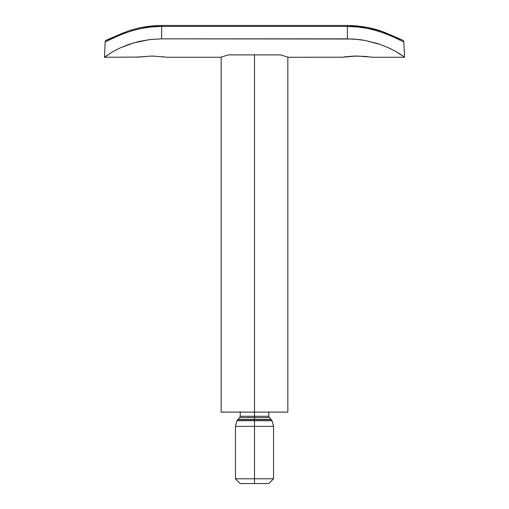 <?xml version="1.0" encoding="UTF-8"?>
<svg xmlns="http://www.w3.org/2000/svg" width="509" height="509" viewBox="0 0 509 509"><rect width="100%" height="100%" fill="white"/><g stroke="black" fill="none" stroke-linecap="round" stroke-linejoin="round"><path stroke-width="0.76" d="M287.839 412.105L254.5 412.105L254.5 416.273L254.5 412.105L221.161 412.105L254.5 412.105L254.5 54.883L280.637 54.883L254.5 54.883L254.5 412.105L287.839 412.105L287.839 57.097M268.79 483.55L254.5 483.55L254.5 478.784L254.5 483.55L268.79 483.55L273.549 478.784L254.5 478.784L254.5 426.396L254.5 478.784L273.549 478.784L273.549 426.396L254.5 426.396L254.5 420.72L254.5 426.396L273.549 426.396L272.035 420.72L254.5 420.72L272.035 420.72L271.342 419.696L254.5 419.696L254.5 420.72L254.5 419.696L271.112 419.486L237.888 419.486L254.5 419.486L254.5 417.584L269.312 417.584L254.5 417.584L254.5 419.486L271.112 419.486L269.312 417.584L268.79 416.273L254.5 416.273L254.5 417.584L254.5 416.273L240.21 416.273L268.79 416.273L268.79 411.736M254.5 417.584L239.688 417.584L254.5 417.584M240.21 411.736L240.21 416.273L239.688 417.584L237.658 419.696L254.5 419.696L237.658 419.696L236.965 420.72L254.5 420.72L236.965 420.72L235.451 426.396L254.5 426.396L235.451 426.396L235.451 478.784L254.5 478.784L235.451 478.784L240.21 483.55L254.5 483.55L240.21 483.55M254.5 54.883L228.363 54.883L254.5 54.883M344.033 56.887L353.876 56.079L365.5 56.41M369.769 56.881L372.085 57.218M403.682 56.569L396.021 51.574L389.041 48.011L380.261 44.468L364.609 40.364L353.221 39.015L161.62 38.843L150.028 39.53L133.676 42.883L119.978 48.005L113.004 51.562L105.318 56.569L104.466 57.262L137.729 57.091M136.616 57.262L152.089 56.028L167.576 57.262L220.683 57.262L228.363 54.883L220.683 57.262M288.317 57.262L280.637 54.883L288.317 57.262L341.724 57.218M109.67 39.053L105.961 40.256L105.185 41.802L104.466 57.262L113.004 51.562M385.51 33.658L377.15 30.82L367.822 28.498L357.763 26.971L347.38 26.443L347.38 38.843L161.62 38.843L161.62 26.443L347.38 26.443L347.38 25.45C361.861 25.819 374.503 28.224 385.307 32.671L401.486 39.645L399.33 39.053M106.273 55.856L106.674 55.564M401.951 55.296L403.414 56.365M389.506 48.228L391.262 49.061M119.914 48.031L128.758 44.461L138.887 41.503L150.028 39.53L161.62 38.843L161.62 25.45L347.38 25.45L347.38 38.843L358.966 39.53L364.609 40.364L377.392 43.513M139.88 56.798L139.358 56.868M163.497 56.703L163.147 56.664M370.997 57.053L370.406 56.97M341.424 57.262L356.911 56.028L371.201 57.084M137.799 57.084L152.089 56.028L167.576 57.262M365.513 56.416L367.848 56.652M396.021 51.574L400.895 54.578M375.33 42.883L380.261 44.468M397.943 39.18L392.433 36.546M105.859 40.357L127.562 31.272C137.665 27.613 149.016 25.673 161.62 25.45L161.62 26.443L347.38 26.443C375.935 25.736 401.378 41.394 403.815 41.802L404.534 57.262L403.815 41.802L401.684 41.019M107.316 41.019L105.185 41.802C107.622 41.394 133.065 25.736 161.62 26.443L151.237 26.971L141.178 28.498L131.85 30.82L123.49 33.658M116.567 36.553L111.057 39.18M104.466 57.262L105.21 41.604M398.865 39.638L403.815 41.802L403.039 40.256L402.288 39.797L403.44 40.72M110.135 39.638L105.185 41.802M221.161 412.105L221.161 57.097M404.534 57.262L372.384 57.262M347.38 25.45L357.452 25.959L367.74 27.524L381.438 31.272L399.641 38.964M107.514 39.645L123.954 32.57M127.504 31.291L128.688 30.89"/></g></svg>
